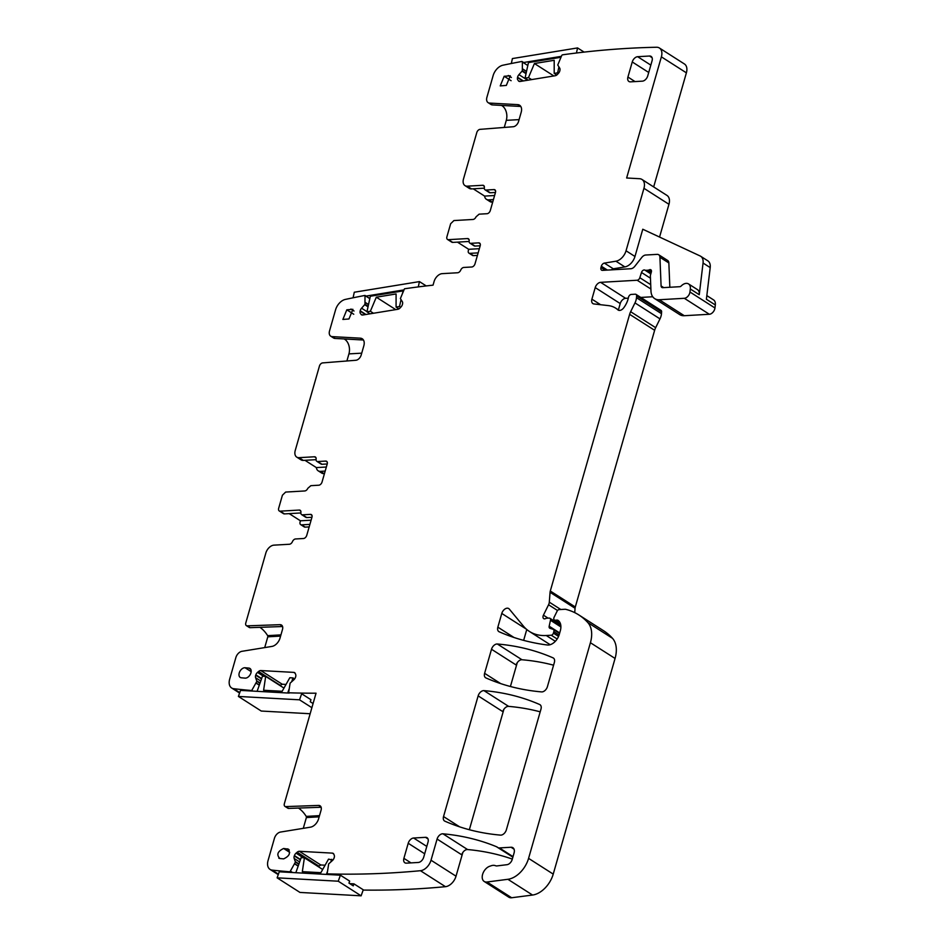 <?xml version="1.0" encoding="UTF-8"?>
<svg xmlns="http://www.w3.org/2000/svg" width="945" height="945" viewBox="0 0 945 945"><rect width="100%" height="100%" fill="white"/><g stroke="black" fill="none" stroke-linecap="round" stroke-linejoin="round"><path stroke-width="1.42" d="M527.676 80.23L518.947 74.655L522.325 70.804L522.372 62.039A1.11 0.709 -57.4 0 0 521.841 61.472A1350.535 866.435 -57.4 0 0 502.917 65.217A11.056 7.087 -57.4 0 0 493.136 75.588L486.911 97.311A6.627 4.252 -57.4 0 0 488.092 102.627A6.627 4.252 -57.4 0 0 489.522 103.076L517.695 104.635A8.836 5.67 -57.4 0 1 519.596 105.226A8.836 5.67 -57.4 0 1 521.179 112.313L518.557 121.48A5.528 3.544 -57.4 0 1 513.218 126.736L480.013 129.359A3.319 2.126 -57.4 0 0 476.812 132.513L463.499 178.971A8.292 5.316 -57.4 0 0 464.975 185.61A8.292 5.316 -57.4 0 0 467.279 186.165L482.73 185.279A3.319 2.126 -57.4 0 1 483.651 185.503A3.319 2.126 -57.4 0 1 484.348 187.653A3.319 2.126 -57.4 0 0 485.057 189.815L489.345 192.556A3.319 2.126 -57.4 0 0 490.254 192.768L495.463 192.473L490.29 210.558A3.319 2.126 -57.4 0 1 487.041 213.712L479.115 214.161L476.056 216.818A3.319 2.126 -57.4 0 1 472.984 219.464L453.907 220.563L450.659 223.717L446.914 236.782A3.319 2.126 -57.4 0 0 447.505 239.439A3.319 2.126 -57.4 0 0 448.426 239.664L467.515 238.565A3.319 2.126 -57.4 0 1 468.425 238.79A3.319 2.126 -57.4 0 1 469.133 240.951A3.319 2.126 -57.4 0 0 469.842 243.101L474.118 245.842A3.319 2.126 -57.4 0 0 475.04 246.066L480.19 245.771L475.004 263.844A3.319 2.126 -57.4 0 1 471.756 266.998L463.771 267.459A3.319 2.126 -57.4 0 0 460.711 270.116A3.319 2.126 -57.4 0 1 457.64 272.762L442.189 273.648A8.292 5.316 -57.4 0 0 434.086 281.527L433.046 285.154A1350.535 866.435 -57.4 0 0 404.543 288.78A1.11 0.709 -57.4 0 0 404.306 289.158L400.385 298.561L402.263 301.561A3.863 2.481 -57.4 0 1 402.558 303.888L402.476 304.243A3.863 2.481 -57.4 0 1 401.105 306.841L400.125 307.916A3.863 2.481 -57.4 0 1 397.88 309.275L362.785 315.004A3.863 2.481 -57.4 0 1 361.462 314.768A3.863 2.481 -57.4 0 1 360.99 314.307L362.797 315.004M485.057 189.815A3.319 2.126 -57.4 0 0 485.966 190.039L493.963 189.579L495.475 190.536M495.475 192.461A3.319 2.126 -57.4 0 0 494.885 189.803A3.319 2.126 -57.4 0 0 493.963 189.579M469.842 243.101A3.319 2.126 -57.4 0 0 470.752 243.326L478.678 242.865L480.19 243.834M480.19 245.747A3.319 2.126 -57.4 0 0 479.599 243.089A3.319 2.126 -57.4 0 0 478.678 242.865M369.838 298.537L364.983 295.431A1.11 0.709 -57.4 0 1 365.006 295.584L364.959 304.349L361.581 308.2A3.863 2.481 -57.4 0 0 360.21 310.81L360.128 311.153A3.863 2.481 -57.4 0 0 360.423 313.492M364.983 295.431A1350.535 866.435 -57.4 0 0 345.338 299.423A11.056 7.087 -57.4 0 0 335.581 309.783L329.545 330.856A6.627 4.252 -57.4 0 0 330.726 336.172A6.627 4.252 -57.4 0 0 332.156 336.621L360.329 338.18L363.187 339.999L335.014 338.44L332.156 336.621M316.055 459.672L303.31 460.404A8.292 5.316 -57.4 0 1 301.018 459.849L296.73 457.108A8.292 5.316 -57.4 0 1 295.242 450.47L319.445 366.058A3.319 2.126 -57.4 0 1 322.647 362.904L355.852 360.269A5.528 3.544 -57.4 0 0 361.191 355.025L363.813 345.858A8.836 5.67 -57.4 0 0 362.242 338.771A8.836 5.67 -57.4 0 0 360.329 338.18M296.73 457.108A8.292 5.316 -57.4 0 0 299.022 457.663L314.472 456.778L315.984 457.746M327.218 463.971L322.009 464.279A3.319 2.126 -57.4 0 1 321.087 464.054L316.799 461.314A3.319 2.126 -57.4 0 1 316.103 459.164A3.319 2.126 -57.4 0 0 315.394 457.002A3.319 2.126 -57.4 0 0 314.472 456.778M316.799 461.314A3.319 2.126 -57.4 0 0 317.721 461.538L325.718 461.077L327.218 462.046M300.841 512.958L284.469 513.903A3.319 2.126 -57.4 0 1 283.547 513.678L279.259 510.95A3.319 2.126 -57.4 0 1 278.669 508.292L282.413 495.215L285.662 492.061L304.739 490.963A3.319 2.126 -57.4 0 0 307.81 488.317L310.87 485.671L318.796 485.21A3.319 2.126 -57.4 0 0 322.032 482.056L327.23 463.96A3.319 2.126 -57.4 0 0 326.627 461.302A3.319 2.126 -57.4 0 0 325.718 461.077M279.259 510.95A3.319 2.126 -57.4 0 0 280.181 511.162L299.258 510.064L300.77 511.032M311.933 517.269L306.794 517.565A3.319 2.126 -57.4 0 1 305.873 517.34L301.585 514.6A3.319 2.126 -57.4 0 1 300.888 512.45A3.319 2.126 -57.4 0 0 300.179 510.288A3.319 2.126 -57.4 0 0 299.258 510.064M301.585 514.6A3.319 2.126 -57.4 0 0 302.506 514.824L310.433 514.375L311.944 515.332M282.567 626.523L250.106 627.669A3.319 2.126 -57.4 0 1 249.232 627.445L246.373 625.625A3.319 2.126 -57.4 0 1 245.783 622.968L265.84 553.038A8.292 5.316 -57.4 0 1 273.944 545.147L289.394 544.261A3.319 2.126 -57.4 0 0 292.454 541.615A3.319 2.126 -57.4 0 1 295.525 538.969L303.51 538.508A3.319 2.126 -57.4 0 0 306.747 535.354L311.944 517.258A3.319 2.126 -57.4 0 0 311.354 514.6A3.319 2.126 -57.4 0 0 310.433 514.375M246.373 625.625A3.319 2.126 -57.4 0 0 247.259 625.85L280.039 624.68L282.46 626.228M239.593 693.063L231.655 687.995A11.056 7.087 -57.4 0 1 229.67 679.136L235.86 657.578A6.627 4.252 -57.4 0 1 241.92 651.318L271.947 646.415A8.836 5.67 -57.4 0 0 280.027 638.064L282.484 629.488A5.528 3.544 -57.4 0 0 281.504 625.058A5.528 3.544 -57.4 0 0 280.039 624.68M231.655 687.995A11.056 7.087 -57.4 0 0 233.71 688.704A1350.535 866.435 -57.4 0 0 251.701 690.535A1.11 0.709 -57.4 0 0 251.795 690.382L256.863 681.321L255.622 677.73L260.761 681.014M321.135 807.254L288.686 808.412A3.319 2.126 -57.4 0 1 287.8 808.188L284.941 806.368A3.319 2.126 -57.4 0 1 284.35 803.711L316.043 693.193A1350.535 866.435 -57.4 0 1 288.697 692.779A1.11 0.709 -57.4 0 1 288.674 692.413L290.103 683.164L293.789 679.845A3.863 2.481 -57.4 0 0 295.454 677.4L295.584 677.045A3.863 2.481 -57.4 0 0 295.679 674.517L295.289 673.525A3.863 2.481 -57.4 0 0 294.604 672.639A3.863 2.481 -57.4 0 0 293.765 672.379L260.832 670.56A3.863 2.481 -57.4 0 0 258.576 671.493L257.501 672.403A3.863 2.481 -57.4 0 0 255.835 674.848L255.717 675.202A3.863 2.481 -57.4 0 0 255.622 677.73M284.941 806.368A3.319 2.126 -57.4 0 0 285.827 806.593L318.607 805.423L321.028 806.971M278.255 874.633L270.034 869.388A11.056 7.087 -57.4 0 1 268.061 860.529L274.428 838.321A6.627 4.252 -57.4 0 1 280.488 832.061L310.515 827.159A8.836 5.67 -57.4 0 0 318.595 818.807L321.064 810.231A5.528 3.544 -57.4 0 0 320.071 805.801A5.528 3.544 -57.4 0 0 318.607 805.423M270.034 869.388A11.056 7.087 -57.4 0 0 272.125 870.109A1350.535 866.435 -57.4 0 0 289.489 871.774A1.11 0.709 -57.4 0 0 290.375 871.113L295.431 862.064L294.19 858.473L299.636 861.958M328.6 874.527L327.49 873.818A1.11 0.709 -57.4 0 1 327.242 873.156L328.671 863.907L332.356 860.588A3.863 2.481 -57.4 0 0 334.022 858.143L334.152 857.788A3.863 2.481 -57.4 0 0 334.246 855.26L333.857 854.256A3.863 2.481 -57.4 0 0 333.172 853.382A3.863 2.481 -57.4 0 0 332.333 853.122L299.4 851.303A3.863 2.481 -57.4 0 0 297.143 852.236L296.08 853.146A3.863 2.481 -57.4 0 0 294.415 855.591L294.285 855.946A3.863 2.481 -57.4 0 0 294.19 858.473M327.49 873.818A1.11 0.709 -57.4 0 0 327.643 873.877A1350.535 866.435 -57.4 0 0 420.454 870.711A11.056 7.087 -57.4 0 0 431.014 860.222L437.086 839.054A5.528 3.544 -57.4 0 1 442.933 833.809A402.286 258.091 -57.4 0 1 496.491 846.72A11.056 7.087 -57.4 0 1 497.212 847.086A11.056 7.087 -57.4 0 1 497.637 847.405A5.528 3.544 -57.4 0 0 497.85 847.559A5.528 3.544 -57.4 0 0 499.385 847.925L511.032 847.252A6.627 4.252 -57.4 0 1 512.863 847.7A6.627 4.252 -57.4 0 1 514.056 853.016L512.214 859.454A5.528 3.544 -57.4 0 1 507.016 864.687L496.999 865.915A5.528 3.544 -57.4 0 1 495.582 865.738A11.056 7.087 -57.4 0 0 490.774 865.903A11.056 7.087 -57.4 0 1 489.971 866.175A8.836 5.67 -57.4 0 0 482.93 873.404A8.836 5.67 -57.4 0 0 484.183 881.449A8.836 5.67 -57.4 0 0 487.018 882.004L507.902 879.299A22.101 14.175 -57.4 0 0 528.574 858.367L590.412 642.718A27.629 17.731 -57.4 0 0 587.837 622.578A104.989 67.355 -57.4 0 0 578.86 614.959A104.989 67.355 -57.4 0 0 565.795 609.348A5.528 3.544 -57.4 0 0 564.945 609.265L559.062 609.608A2.209 1.417 -57.4 0 0 557.101 611.179L554.16 617.156A2.764 1.772 -57.4 0 0 554.408 620.026A2.764 1.772 -57.4 0 0 555.176 620.215L557.148 620.097A2.764 1.772 -57.4 0 1 557.916 620.286L557.916 620.286A13.265 8.505 -57.4 0 1 560.279 630.917L559.251 634.52A11.056 7.087 -57.4 0 1 547.368 644.998A386.812 248.157 -57.4 0 1 499.137 631.768A5.528 3.544 -57.4 0 1 498.83 631.603A5.528 3.544 -57.4 0 1 497.85 627.173L501.783 613.447L526.306 629.11M550.179 644.703L529.401 631.437A60.787 38.993 -57.4 0 1 523.447 626.157L509.26 609.041A5.528 3.544 -57.4 0 0 508.717 608.556A5.528 3.544 -57.4 0 0 501.783 613.447M529.401 631.437A60.787 38.993 -57.4 0 0 546.257 635.512L551.254 635.229A2.209 1.417 -57.4 0 0 553.416 633.126L553.841 631.638A2.764 1.772 -57.4 0 0 553.345 629.429A2.764 1.772 -57.4 0 0 553.073 629.299L550.002 628.33A2.764 1.772 -57.4 0 1 549.718 628.201A2.764 1.772 -57.4 0 1 549.175 626.216L550.474 620.274A2.764 1.772 -57.4 0 0 549.919 618.278A2.764 1.772 -57.4 0 0 549.151 618.089L546.99 618.207A5.528 3.544 -57.4 0 0 545.525 618.609A3.319 2.126 -57.4 0 1 543.718 618.621A3.319 2.126 -57.4 0 1 543.434 615.171L548.561 604.765A5.528 3.544 -57.4 0 0 549.305 602.166L550.061 592.302L575.068 608.273L574.725 612.632M575.068 608.273A5.528 3.544 -57.4 0 1 575.304 606.985L550.297 591.015A5.528 3.544 -57.4 0 0 550.061 592.302M550.297 591.015L629.63 314.331L654.637 330.301L575.304 606.985M654.637 330.301A11.056 7.087 -57.4 0 1 655.653 327.679L630.646 311.708A11.056 7.087 -57.4 0 0 629.63 314.331M630.646 311.708L634.981 302.908A11.056 7.087 -57.4 0 0 636.469 297.699L636.611 295.95A2.764 1.772 -57.4 0 0 635.997 294.379A2.764 1.772 -57.4 0 0 635.229 294.202L631.26 294.427A2.764 1.772 -57.4 0 0 628.484 297.356A17.683 11.34 -57.4 0 1 623.724 307.834A5.528 3.544 -57.4 0 1 618.124 310.055A5.528 3.544 -57.4 0 1 617.817 309.806A38.686 24.818 -57.4 0 0 615.608 308.117A38.686 24.818 -57.4 0 0 608.415 305.613L593.921 303.947A5.528 3.544 -57.4 0 1 592.893 303.593A5.528 3.544 -57.4 0 1 591.901 299.163L595.22 287.599L620.227 303.569L618.408 309.901M620.227 303.569A5.528 3.544 -57.4 0 1 625.625 298.313L600.618 282.342A5.528 3.544 -57.4 0 0 595.22 287.599M600.618 282.342L637.154 280.24A2.764 1.772 -57.4 0 0 639.824 277.712L641.49 272.479L650.455 278.208M650.81 273.896L644.821 270.069A2.764 1.772 -57.4 0 0 641.49 272.479M644.821 270.069A5.528 3.544 -57.4 0 0 646.144 270.329L647.821 270.235A5.528 3.544 -57.4 0 0 649.333 269.821A2.764 1.772 -57.4 0 1 650.857 269.798A2.764 1.772 -57.4 0 1 651.353 272.006L650.491 275.019A2.764 1.772 -57.4 0 0 650.361 275.975L650.975 291.06A16.573 10.631 -57.4 0 0 654.684 298.62A16.573 10.631 -57.4 0 0 659.279 299.742L684.334 298.301A5.528 3.544 -57.4 0 0 689.956 292.005L690.322 288.993A8.292 5.316 -57.4 0 0 688.515 283.913A8.292 5.316 -57.4 0 0 681.203 285.981A2.209 1.417 -57.4 0 1 679.868 286.689L662.74 287.67A3.319 2.126 -57.4 0 1 661.819 287.445A3.319 2.126 -57.4 0 1 661.087 285.933L659.929 257.264A5.528 3.544 -57.4 0 0 658.689 254.737A5.528 3.544 -57.4 0 0 657.153 254.37L645.707 255.02A5.528 3.544 -57.4 0 0 641.761 257.465L634.804 266.301A5.528 3.544 -57.4 0 1 630.858 268.734L602.497 270.364A3.319 2.126 -57.4 0 1 601.575 270.14A3.319 2.126 -57.4 0 1 600.985 267.482L601.339 266.23L607.387 270.081M611.498 269.845A3.319 2.126 -57.4 0 1 613.305 268.805L604.375 263.1A3.319 2.126 -57.4 0 0 601.339 266.23M604.375 263.1L615.927 261.21A11.056 7.087 -57.4 0 0 626.039 250.779L643.947 188.315A11.056 7.087 -57.4 0 0 641.974 179.455A11.056 7.087 -57.4 0 0 639.588 178.711L626.641 177.991L661.382 56.854A11.056 7.087 -57.4 0 0 659.409 48.006A11.056 7.087 -57.4 0 0 656.574 47.25A1350.535 866.435 -57.4 0 0 562.511 54.822A1.11 0.709 -57.4 0 0 561.673 55.625L557.751 65.016L559.629 68.016A3.863 2.481 -57.4 0 1 559.924 70.343L559.842 70.698A3.863 2.481 -57.4 0 1 558.471 73.297L557.491 74.371A3.863 2.481 -57.4 0 1 555.247 75.73L520.152 81.459A3.863 2.481 -57.4 0 1 518.829 81.223A3.863 2.481 -57.4 0 1 518.356 80.762L520.152 81.459M518.947 74.655A3.863 2.481 -57.4 0 0 517.565 77.266L517.494 77.608A3.863 2.481 -57.4 0 0 517.789 79.947M289.3 850.027L287.422 848.834C291.025 852.626 289.772 855.969 283.654 858.875L279.874 858.521C276.271 854.741 277.523 851.386 283.654 848.48L288.508 849.201M279.874 858.521L278.787 858.166M506.331 85.416L500.236 85.9L504.181 76.273L510.276 75.789L506.331 85.416M413.615 838.014A5.528 3.544 -57.4 0 0 408.216 843.271L403.893 858.355A5.528 3.544 -57.4 0 0 404.873 862.785A5.528 3.544 -57.4 0 0 406.409 863.151L418.292 862.466A5.528 3.544 -57.4 0 0 423.703 857.209L428.026 842.125A5.528 3.544 -57.4 0 0 427.034 837.695A5.528 3.544 -57.4 0 0 425.51 837.329L413.615 838.014L426.797 846.425M539.678 704.521A386.812 248.157 -57.4 0 0 483.97 690.63A5.528 3.544 -57.4 0 0 478.146 695.874L443.536 816.563A5.528 3.544 -57.4 0 0 444.528 820.992A5.528 3.544 -57.4 0 0 444.835 821.158A386.812 248.157 -57.4 0 0 500.519 835.12A5.528 3.544 -57.4 0 0 506.355 829.864L540.977 709.116A5.528 3.544 -57.4 0 0 539.985 704.686A5.528 3.544 -57.4 0 0 539.678 704.521L540.268 704.899M649.546 56.027L637.651 56.7A5.528 3.544 -57.4 0 0 632.252 61.957L627.929 77.041A5.528 3.544 -57.4 0 0 628.909 81.471A5.528 3.544 -57.4 0 0 630.445 81.849L642.328 81.164A5.528 3.544 -57.4 0 0 647.738 75.907L652.062 60.823A5.528 3.544 -57.4 0 0 651.07 56.393A5.528 3.544 -57.4 0 0 649.546 56.027L652.05 57.621M547.415 686.649L554.361 662.457A5.528 3.544 -57.4 0 0 553.368 658.027A5.528 3.544 -57.4 0 0 553.049 657.862A386.812 248.157 -57.4 0 0 497.342 644.006A5.528 3.544 -57.4 0 0 491.506 649.262L484.608 673.324A5.528 3.544 -57.4 0 0 485.6 677.754A5.528 3.544 -57.4 0 0 485.907 677.919A386.812 248.157 -57.4 0 0 541.591 691.905A5.528 3.544 -57.4 0 0 547.415 686.649M248.854 668.091L245.074 667.749A5.528 3.544 -57.4 0 0 239.77 671.623A5.528 3.544 -57.4 0 0 240.219 677.423A5.528 3.544 -57.4 0 0 241.306 677.789L245.074 678.132A5.528 3.544 -57.4 0 0 250.39 674.257A5.528 3.544 -57.4 0 0 249.941 668.458A5.528 3.544 -57.4 0 0 248.854 668.091L250.732 669.296M348.965 318.961L342.87 319.445L346.815 309.818L352.91 309.334L348.965 318.961M504.264 127.445L506.296 120.346A11.056 7.69 86.7 0 0 504.925 108.817A11.056 7.69 86.7 0 0 502.031 105.734L501.535 105.403M488.092 102.627L490.951 104.458A6.627 4.252 -57.4 0 0 492.38 104.907L520.553 106.454A8.836 5.67 -57.4 0 1 520.813 106.478M473.209 188.811L484.596 196.087A8.292 5.316 -57.4 0 0 486.415 199.3L489.982 201.58A8.292 5.316 -57.4 0 0 492.286 202.135L492.699 202.112M486.415 199.3A8.292 5.316 -57.4 0 0 488.707 199.856L493.432 199.584M464.975 185.61L469.263 188.35A8.292 5.316 -57.4 0 0 471.567 188.905L484.312 188.173M457.463 242.133L468.685 249.303L468.354 250.472A3.319 2.126 -57.4 0 0 468.944 253.13A3.319 2.126 -57.4 0 0 469.866 253.354L478.146 252.882M447.505 239.439L451.793 242.18A3.319 2.126 -57.4 0 0 452.714 242.404L448.426 239.664M469.098 241.459L452.714 242.404M346.898 360.978L348.929 353.891A11.056 7.69 86.7 0 0 347.559 342.362A11.056 7.69 86.7 0 0 344.677 339.267L344.169 338.948M330.726 336.172L333.585 338.003A6.627 4.252 -57.4 0 0 335.014 338.44M304.952 460.309L316.351 467.586A8.292 5.316 -57.4 0 0 318.158 470.799L321.737 473.079A8.292 5.316 -57.4 0 0 324.029 473.634L324.454 473.61M318.158 470.799A8.292 5.316 -57.4 0 0 320.461 471.354L325.186 471.082M289.205 513.631L300.439 520.801L300.097 521.971A3.319 2.126 -57.4 0 0 300.687 524.629A3.319 2.126 -57.4 0 0 301.609 524.853L309.901 524.38M264.718 647.597L267.801 636.824A1.11 0.768 86.7 0 0 267.648 635.654A33.158 23.07 86.7 0 0 259.934 627.326M279.944 685.515L282.212 684.227L260.832 670.56M286.028 684.44L282.212 684.227M303.286 828.34L306.369 817.567A1.11 0.768 86.7 0 0 306.227 816.397A33.158 23.07 86.7 0 0 298.502 808.069M318.205 866.624L320.78 864.97L299.4 851.303M325.104 865.207L320.78 864.97M363.152 890.072A1350.535 866.435 -57.4 0 0 445.461 886.682A11.056 7.087 -57.4 0 0 456.022 876.192L431.014 860.222M526.767 629.5L523.648 640.367M517.246 662.705L510.418 686.495M503.874 709.317L469.346 829.722M462.826 852.496L456.022 876.192M512.308 859.088A402.286 258.091 -57.4 0 0 467.574 849.543A5.528 3.544 -57.4 0 0 461.739 854.8L437.086 839.054M484.183 881.449L508.835 897.195A8.836 5.67 -57.4 0 0 511.658 897.75L487.018 882.004M578.86 614.959L603.512 630.693A104.989 67.355 -57.4 0 1 612.49 638.312A27.629 17.731 -57.4 0 1 615.065 658.452L553.227 874.113A22.101 14.175 -57.4 0 1 532.555 895.045L511.658 897.75M655.653 327.679L659.988 318.878A11.056 7.087 -57.4 0 0 661.476 313.669L661.618 311.921A2.764 1.772 -57.4 0 0 661.004 310.35L635.997 294.379M625.625 298.313L628.319 298.159M640.781 297.439L652.735 296.754M654.684 298.62L679.691 314.59A16.573 10.631 -57.4 0 0 684.286 315.713L709.341 314.272A5.528 3.544 -57.4 0 0 714.963 307.976L715.33 304.963A8.292 5.316 -57.4 0 0 713.522 299.884L706.836 295.608M710.203 267.6L703.056 263.041A11.056 7.087 -57.4 0 0 700.658 256.26L707.805 260.82A11.056 7.087 -57.4 0 1 710.203 267.6L706.387 299.258L715.33 304.963M703.056 263.041L699.253 294.698A8.292 5.316 -57.4 0 0 697.445 289.619L688.515 283.913M669.84 287.268L668.859 262.958A5.528 3.544 -57.4 0 0 667.619 260.442L658.689 254.737M613.305 268.805L624.858 266.915A11.056 7.087 -57.4 0 0 634.969 256.485L626.039 250.779M700.658 256.26A11.056 7.087 -57.4 0 0 700.127 255.965L642.777 229.233L634.969 256.485M659.563 237.053L668.954 204.285A11.056 7.087 -57.4 0 0 666.981 195.426L641.974 179.455M661.382 56.854L686.389 72.836L653.668 186.921M686.389 72.836A11.056 7.087 -57.4 0 0 684.416 63.976L659.409 48.006M540.197 711.833A386.812 248.157 -57.4 0 0 508.623 706.376A5.528 3.544 -57.4 0 0 502.787 711.62L478.146 695.874M553.569 665.185A386.812 248.157 -57.4 0 0 521.983 659.752A5.528 3.544 -57.4 0 0 516.159 665.008L491.506 649.262M477.426 255.41L473.433 255.634L469.866 253.354M468.944 253.13L472.512 255.41A3.319 2.126 -57.4 0 0 473.433 255.634M309.169 526.908L305.188 527.133L301.609 524.853M300.687 524.629L304.266 526.92A3.319 2.126 -57.4 0 0 305.188 527.133M484.596 196.087L494.601 195.509M468.685 249.303L479.351 248.689M316.351 467.586L326.344 467.019M300.439 520.801L311.106 520.187M295.832 872.719L301.171 857.623L304.396 857.8L322.682 869.483M304.396 857.8L302.329 871.656L320.887 872.684L328.529 859.135L332.9 860.056M326.391 874.408L327.419 871.526M330.821 861.911L331.742 859.312M277.121 877.834L279.259 871.798L340.389 875.188L349.674 881.118L348.965 883.126L353.253 885.867L353.962 883.858L363.258 889.788L361.12 895.825L299.978 892.434L277.121 877.834L338.251 881.212L361.12 895.825M340.389 875.188L338.251 881.212M353.962 883.858L349.733 883.622M257.111 691.327L262.462 676.218L265.675 676.407L283.972 688.09M265.675 676.407L263.608 690.252L282.165 691.279L289.808 677.73L293.021 677.919L294.627 678.935M287.682 693.016L289.005 689.259M291.71 681.64L293.021 677.919M313.079 703.541L310.243 701.733L310.964 699.713L301.668 693.784L299.53 699.82L238.4 696.441L261.257 711.042L310.149 713.747M238.4 696.441L240.538 690.405L289.194 693.098M299.53 699.82L311.885 707.699M531.586 79.593L528.479 77.608L534.421 63.528L554.195 60.303L554.195 73.403L557.621 72.848L558.908 66.977M553.864 75.954L534.421 63.528M528.16 80.148L525.042 78.163L528.479 77.608M560.893 57.279L528.456 62.583L525.042 78.163M556.759 75.045L554.195 73.403M558.424 73.356L557.621 72.848M576.45 53.003L577.56 47.923L512.403 58.566L511.328 63.504M523.211 62.571L561.33 56.346M584.105 52.105L577.56 47.923M373.476 313.256L370.369 311.271L376.311 297.191L396.085 293.966L396.085 307.066L399.511 306.511L400.999 299.719M395.754 309.617L376.311 297.191M370.038 313.823L366.932 311.826L370.369 311.271M403.361 291.202L402.416 293.233M402.924 290.93L370.345 296.246L366.932 311.826M398.932 308.885L396.085 307.066M400.715 307.279L399.511 306.511M418.281 286.914L419.45 281.598L354.292 292.229L353.076 297.793M366.022 296.092L403.964 289.891M426.242 285.933L419.45 281.598M492.38 104.907L489.522 103.076M517.695 104.635L520.553 106.454M471.567 188.905L467.279 186.165M492.286 202.135L488.707 199.856M482.73 185.279L484.23 186.236M490.254 192.768L485.966 190.039M467.515 238.565L469.015 239.534M475.04 246.066L470.752 243.326M362.077 315.004L360.99 314.307M365.467 314.567L360.128 311.153M360.21 310.81L365.963 314.484M366.979 311.649L361.581 308.2M364.758 304.715L368.03 306.806M368.125 306.369L364.959 304.349M365.325 302.636L368.503 304.668M368.538 304.526L365.337 302.483M365.006 295.584L369.814 298.655M324.029 473.634L320.461 471.354M303.31 460.404L299.022 457.663M322.009 464.279L317.721 461.538M284.469 513.903L280.181 511.162M306.794 517.565L302.506 514.824M250.106 627.669L247.259 625.85M239.77 692.579L233.71 688.704M252.917 691.09L251.795 690.382M256.178 683.2L259.284 685.184M259.343 685.019L256.249 683.046M256.863 681.321L259.958 683.294M260.064 682.999L256.875 680.955M261.505 678.9L255.717 675.202M255.835 674.848L261.635 678.545M263.584 676.289L257.501 672.403M258.576 671.493L280.157 685.279M293.765 672.379L295.183 673.289M288.686 808.412L285.827 806.593M278.432 874.137L272.125 870.109M292.596 872.542L290.375 871.113M294.745 863.943L298.159 866.128M298.218 865.963L294.816 863.789M295.431 862.064L298.833 864.238M298.939 863.931L295.442 861.698M300.392 859.844L294.285 855.946M294.415 855.591L300.51 859.489M303.262 857.741L296.08 853.146M297.143 852.236L318.725 866.022M332.333 853.122L333.762 854.032M445.461 886.682L420.454 870.711M513.997 637.485L497.85 627.173M500.72 683.613L484.608 673.324M459.624 826.828L443.536 816.563M467.574 849.543L442.933 833.809M512.863 857.174L496.491 846.72M513.017 856.631L499.385 847.925M514.045 849.177L511.032 847.252M532.555 895.045L507.902 879.299M553.227 874.113L528.574 858.367M615.065 658.452L590.412 642.718M612.49 638.312L587.837 622.578M560.373 623.535L555.176 620.215M559.18 621.397L557.148 620.097M555.341 641.312L546.257 635.512M551.254 635.229L557.172 638.997M558.566 636.41L553.416 633.126M553.841 631.638L559.097 635.005M559.7 632.937L549.175 626.216M550.474 620.274L560.893 626.925M548.088 618.148L543.434 615.171M548.561 604.765L557.55 610.505M560.798 609.501L549.305 602.166M634.981 302.908L659.988 318.878M661.476 313.669L636.469 297.699M636.611 295.95L661.618 311.921M618.479 310.232L617.817 309.806M600.595 304.715L591.901 299.163M637.154 280.24L650.892 289.016M650.715 284.669L639.824 277.712M650.951 273.4L646.144 270.329M647.821 270.235L651.235 272.42M651.483 271.191L649.333 269.821M684.286 315.713L659.279 299.742M684.334 298.301L709.341 314.272M714.963 307.976L689.956 292.005M690.322 288.993L699.253 294.698M663.709 287.611L661.087 285.933M659.929 257.264L668.859 262.958M605.249 270.211L600.985 267.482M615.927 261.21L624.858 266.915M643.947 188.315L668.954 204.285M519.443 81.459L518.356 80.762M522.833 81.022L517.494 77.608M517.565 77.266L523.329 80.939M522.124 71.17L526.034 73.675M526.129 73.237L522.325 70.804M522.691 69.091L526.495 71.525M526.53 71.383L522.703 68.938M522.372 62.039L527.818 65.512M283.654 848.48L289.725 852.366M504.181 76.273L511.115 80.703M508.28 75.482L511.399 77.466M424.683 853.784L408.216 843.271M425.51 837.329L428.014 838.936M410.992 862.891L403.893 858.355M508.623 706.376L483.97 690.63M637.651 56.7L650.833 65.122M635.028 81.577L627.929 77.041M648.719 72.481L632.252 61.957M521.983 659.752L497.342 644.006M553.652 658.24L553.049 657.862M245.074 667.749L251.157 671.623M346.815 309.818L353.749 314.248M350.926 309.027L354.032 311.011M519.088 119.613L506.296 120.346M504.63 105.58L502.031 105.734M347.264 339.125L344.677 339.267M361.722 353.158L348.929 353.891M280.594 636.091L267.801 636.824M280.937 634.886L267.648 635.654M319.162 816.834L306.369 817.567M319.505 815.63L306.227 816.397M512.875 857.15L497.85 847.559M560.503 623.924L554.408 620.026M559.57 633.398L553.345 629.429M560.787 625.212L549.919 618.278M619.211 310.409L615.608 308.117M523.636 62.512L522.124 61.543"/></g></svg>
